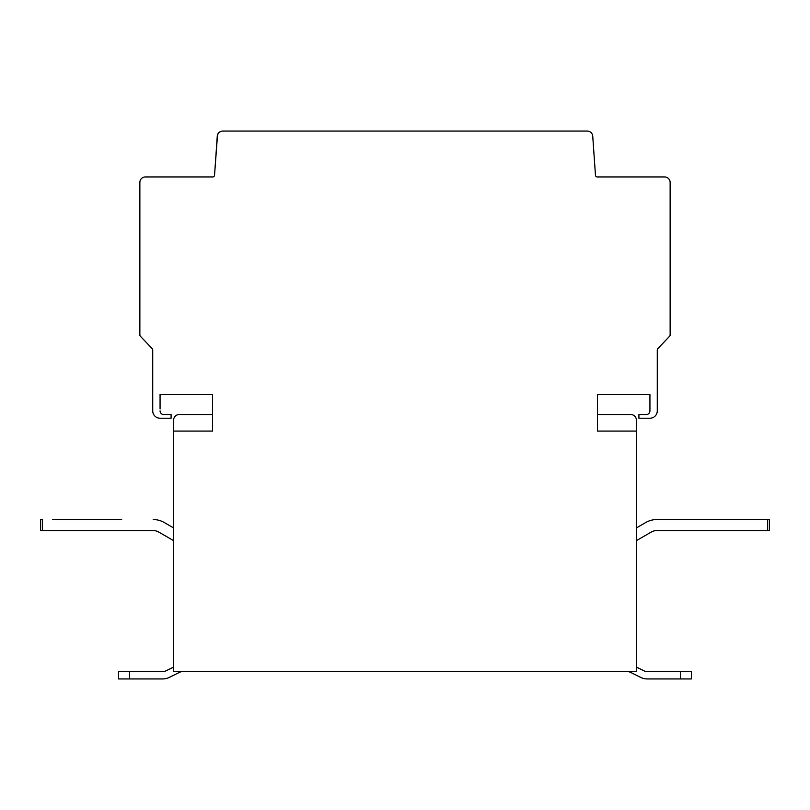 <?xml version="1.0" encoding="UTF-8"?>
<svg xmlns="http://www.w3.org/2000/svg" width="810" height="810" viewBox="0 0 810 810"><rect width="100%" height="100%" fill="white"/><g stroke="black" fill="none" stroke-linecap="round" stroke-linejoin="round"><path stroke-width="1.21" d="M179.162 414.548L212.574 414.548L212.574 394.349L212.574 431.072L173.654 431.072L173.654 420.056A5.508 5.508 0 0 1 179.162 414.548M139.867 182.463L139.867 334.955L139.867 182.463A5.508 5.508 0 0 1 145.375 176.955L212.706 176.955A1.833 1.833 0 0 0 214.528 175.254L217.434 136.161A5.508 5.508 0 0 1 222.932 131.058L587.24 131.058A5.508 5.508 0 0 1 592.738 136.181L595.471 175.254A1.833 1.833 0 0 0 597.294 176.955L664.625 176.955A5.508 5.508 0 0 1 670.133 182.463L670.133 334.955A1.833 1.833 0 0 1 669.627 336.221L657.781 348.685A1.833 1.833 0 0 0 657.274 349.95L657.274 410.873A7.341 7.341 0 0 1 649.934 418.223L638.918 418.223L638.918 414.548L646.258 414.548A3.675 3.675 0 0 0 649.934 410.873L649.934 394.349L597.426 394.349L597.426 414.548L630.838 414.548A5.508 5.508 0 0 1 636.346 420.056L636.346 431.072L597.426 431.072L597.426 394.349L649.934 394.349L649.934 410.741M145.375 176.955L212.706 176.955A1.833 1.833 0 0 0 214.539 175.254L217.262 136.181A5.508 5.508 0 0 1 222.76 131.058L587.068 131.058M160.066 394.349L212.574 394.349L160.066 394.349L160.066 408.939M152.726 410.873L152.726 349.95L152.726 410.873A7.341 7.341 0 0 0 160.066 418.223L171.082 418.223L171.082 414.548L163.742 414.548A3.675 3.675 0 0 1 160.066 410.873M152.726 349.95A1.833 1.833 0 0 0 152.219 348.685L140.373 336.221A1.833 1.833 0 0 1 139.867 334.955M670.133 334.955L670.133 182.463M657.781 348.685A1.833 1.833 0 0 0 657.274 349.95M638.918 418.223L649.934 418.223M173.654 431.072L173.654 671.601L636.346 671.601L636.346 431.072M152.219 348.685L140.373 336.221M169.28 677.413L179.456 672.361A7.341 7.341 0 0 1 182.716 671.601A7.341 7.341 0 0 0 179.456 672.361L169.28 677.413A14.691 14.691 0 0 1 162.749 678.942L118.574 678.942L118.574 671.601L162.749 671.601A7.341 7.341 0 0 0 166.01 670.832L173.654 667.045M149.779 678.942L162.749 678.942M121.652 519.554L52.62 519.554M153.211 519.554A22.032 22.032 0 0 1 164.227 522.511L173.654 527.958M173.654 540.675L158.719 532.048A11.016 11.016 0 0 0 153.211 530.58L40.5 530.58L40.5 519.554L42.333 519.554L42.333 530.58M158.719 532.048A11.016 11.016 0 0 0 153.211 530.58A11.016 11.016 0 0 1 158.719 532.048M40.5 530.58L40.5 519.554M636.346 667.045L643.99 670.832A7.341 7.341 0 0 0 647.251 671.601L691.426 671.601L691.426 678.942L647.251 678.942A14.691 14.691 0 0 1 640.72 677.413L630.544 672.361A7.341 7.341 0 0 0 627.284 671.601M643.99 670.832A7.341 7.341 0 0 0 647.251 671.601M645.772 522.511L636.346 527.958L645.772 522.511A22.032 22.032 0 0 1 656.788 519.554L769.5 519.554L769.5 530.58L656.788 530.58A11.016 11.016 0 0 0 651.28 532.048L636.346 540.675M688.348 519.554L656.788 519.554L688.348 519.554M656.788 530.58A11.016 11.016 0 0 0 651.28 532.048M129.59 671.601L129.59 678.942M680.41 678.942L680.41 671.601M767.667 530.58L767.667 519.554"/></g></svg>

